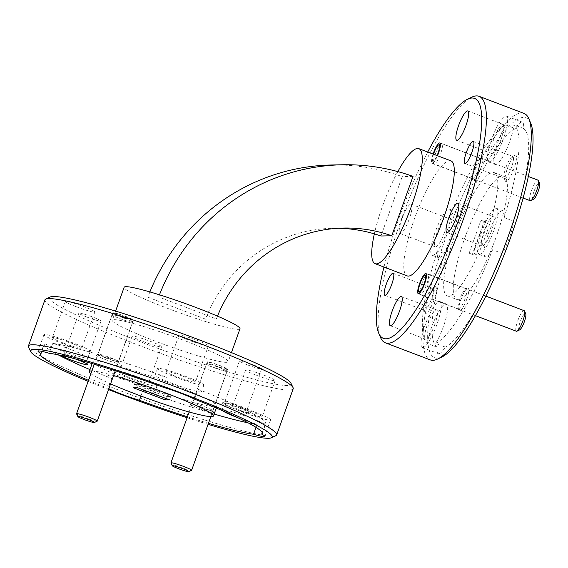 <?xml version="1.0" encoding="UTF-8"?>
<svg xmlns="http://www.w3.org/2000/svg" width="568" height="568" viewBox="0 0 568 568"><rect width="100%" height="100%" fill="white"/><g stroke="black" fill="none" stroke-linecap="round" stroke-linejoin="round"><path stroke-width="0.43" stroke-dasharray="2.84 2.13" d="M519.663 329.88A8.79 1.938 110.8 0 1 520.21 321.758A8.79 1.938 110.8 0 1 525.748 313.87M524.2 310.689A10.991 2.421 -69.2 0 0 517.689 321.005A10.991 2.421 -69.2 0 0 516.383 331.229M421.52 284.433A10.991 2.421 110.8 0 1 427.42 274.181A10.991 2.421 110.8 0 1 428.031 274.11A10.991 2.421 110.8 0 1 426.724 284.327A10.991 2.421 110.8 0 1 420.221 294.65A10.991 2.421 110.8 0 1 419.809 294.188A10.991 2.421 110.8 0 1 421.52 284.433M533.515 199.361A8.79 1.938 110.8 0 1 534.062 191.246A8.79 1.938 110.8 0 1 539.6 183.357M538.052 180.17A10.991 2.421 -69.2 0 0 531.541 190.493A10.991 2.421 -69.2 0 0 530.235 200.71M435.372 153.921A10.991 2.421 110.8 0 1 441.272 143.668A10.991 2.421 110.8 0 1 441.883 143.597A10.991 2.421 110.8 0 1 440.576 153.814A10.991 2.421 110.8 0 1 434.073 164.138A10.991 2.421 110.8 0 1 433.661 163.676A10.991 2.421 110.8 0 1 435.372 153.921M433.519 154.233A8.79 1.938 -69.2 0 0 432.518 160.95A8.79 1.938 -69.2 0 0 437.055 155.575M191.558 470.354A10.991 0.951 19.7 0 1 178.679 466.64A10.991 0.951 19.7 0 1 170.947 462.97M219.525 365.543A8.79 0.76 19.7 0 1 225.709 368.476A8.79 0.76 19.7 0 1 215.357 365.629A8.79 0.76 19.7 0 1 209.223 362.569A8.79 0.76 19.7 0 1 219.525 365.543M214.101 367.702A10.991 0.951 -160.3 0 0 227.051 371.351A10.991 0.951 -160.3 0 0 227.037 371.259A10.991 0.951 -160.3 0 0 219.305 367.595A10.991 0.951 -160.3 0 0 206.425 363.882A10.991 0.951 -160.3 0 0 206.361 363.946A10.991 0.951 -160.3 0 0 214.101 367.702M97.171 421.2A10.991 0.951 19.7 0 1 84.291 417.48A10.991 0.951 19.7 0 1 76.559 413.816M125.137 316.39A8.79 0.76 19.7 0 1 131.322 319.322A8.79 0.76 19.7 0 1 120.977 316.475A8.79 0.76 19.7 0 1 114.835 313.415A8.79 0.76 19.7 0 1 125.137 316.39M119.72 318.541A10.991 0.951 -160.3 0 0 132.663 322.198A10.991 0.951 -160.3 0 0 132.656 322.106A10.991 0.951 -160.3 0 0 124.924 318.442A10.991 0.951 -160.3 0 0 112.045 314.722A10.991 0.951 -160.3 0 0 111.974 314.786A10.991 0.951 -160.3 0 0 119.72 318.541M441.876 356.995A128.34 28.301 110.8 0 1 449.948 238.475A128.34 28.301 110.8 0 1 530.76 123.291M524.001 113.408A131.854 29.075 -69.2 0 0 445.908 237.275A131.854 29.075 -69.2 0 0 430.26 359.892M427.711 152.018A128.34 28.301 -69.2 0 0 398.658 218.971A128.34 28.301 -69.2 0 0 383.961 267.045M380.446 337.293A131.854 29.075 110.8 0 1 401.029 220.206A131.854 29.075 110.8 0 1 471.767 97.192M290.944 383.201A128.34 11.09 19.7 0 1 139.863 341.616A128.34 11.09 19.7 0 1 50.204 297.007M44.929 299.861A131.854 11.396 -160.3 0 0 137.846 344.932A131.854 11.396 -160.3 0 0 289.275 390.024A131.854 11.396 -160.3 0 0 293.209 388.753M88.139 381.369A128.34 11.09 -160.3 0 0 108.538 389.584M275.87 435.691A131.854 11.396 19.7 0 1 272.746 436.196A131.854 11.396 19.7 0 1 121.318 391.103A131.854 11.396 19.7 0 1 28.535 347.126M243.715 411.651A15.648 1.349 -160.3 0 0 262.146 416.848A15.648 1.349 -160.3 0 0 251.12 411.502A15.648 1.349 -160.3 0 0 232.688 406.305A15.648 1.349 -160.3 0 0 243.715 411.651M256.7 375.37A15.648 1.349 -160.3 0 0 275.139 380.574A15.648 1.349 -160.3 0 0 264.113 375.228A15.648 1.349 -160.3 0 0 245.674 370.024A15.648 1.349 -160.3 0 0 256.7 375.37M130.136 377.826A15.648 1.349 -160.3 0 0 148.575 383.031A15.648 1.349 -160.3 0 0 137.548 377.677A15.648 1.349 -160.3 0 0 119.117 372.48A15.648 1.349 -160.3 0 0 130.136 377.826M143.129 341.553A15.648 1.349 -160.3 0 0 161.568 346.75A15.648 1.349 -160.3 0 0 150.541 341.404A15.648 1.349 -160.3 0 0 132.103 336.199A15.648 1.349 -160.3 0 0 143.129 341.553M63.403 343.072A15.648 1.349 -160.3 0 0 81.835 348.269A15.648 1.349 -160.3 0 0 70.808 342.923A15.648 1.349 -160.3 0 0 52.377 337.719A15.648 1.349 -160.3 0 0 63.403 343.072M76.389 306.791A15.648 1.349 -160.3 0 0 94.828 311.995A15.648 1.349 -160.3 0 0 83.801 306.642A15.648 1.349 -160.3 0 0 65.363 301.445A15.648 1.349 -160.3 0 0 76.389 306.791M176.975 376.889A15.648 1.349 -160.3 0 0 195.406 382.094A15.648 1.349 -160.3 0 0 184.38 376.747A15.648 1.349 -160.3 0 0 165.948 371.543A15.648 1.349 -160.3 0 0 176.975 376.889M189.96 340.615A15.648 1.349 -160.3 0 0 208.399 345.813A15.648 1.349 -160.3 0 0 197.373 340.466A15.648 1.349 -160.3 0 0 178.934 335.269A15.648 1.349 -160.3 0 0 189.96 340.615M231.879 407.867A14.065 1.214 -160.3 0 0 248.436 412.425A14.065 1.214 -160.3 0 0 238.539 407.732A14.065 1.214 -160.3 0 0 222.052 402.975A14.065 1.214 -160.3 0 0 231.879 407.867M233.185 405.708A11.779 1.015 -160.3 0 0 247.066 409.627A11.779 1.015 -160.3 0 0 247.052 409.528A11.779 1.015 -160.3 0 0 238.766 405.602A11.779 1.015 -160.3 0 0 224.956 401.619A11.779 1.015 -160.3 0 0 224.885 401.683A11.779 1.015 -160.3 0 0 233.185 405.708M247.769 364.983A11.779 1.015 -160.3 0 0 261.649 368.895A11.779 1.015 -160.3 0 0 253.349 364.869A11.779 1.015 -160.3 0 0 239.469 360.957A11.779 1.015 -160.3 0 0 247.769 364.983M72.569 357.875A11.779 1.015 -160.3 0 0 86.45 361.795A11.779 1.015 -160.3 0 0 86.435 361.695A11.779 1.015 -160.3 0 0 78.15 357.769A11.779 1.015 -160.3 0 0 64.34 353.786A11.779 1.015 -160.3 0 0 64.269 353.85A11.779 1.015 -160.3 0 0 72.569 357.875M87.152 317.15A11.779 1.015 -160.3 0 0 101.033 321.062A11.779 1.015 -160.3 0 0 92.733 317.036A11.779 1.015 -160.3 0 0 78.853 313.124A11.779 1.015 -160.3 0 0 87.152 317.15M199.176 408.52A12.304 1.065 -160.3 0 0 213.667 412.503A12.304 1.065 -160.3 0 0 205.005 408.399A12.304 1.065 -160.3 0 0 190.578 404.238A12.304 1.065 -160.3 0 0 199.176 408.52M200.035 407.107A10.813 0.937 -160.3 0 0 212.773 410.7A10.813 0.937 -160.3 0 0 212.759 410.614A10.813 0.937 -160.3 0 0 205.154 407.007A10.813 0.937 -160.3 0 0 192.481 403.351A10.813 0.937 -160.3 0 0 192.417 403.415A10.813 0.937 -160.3 0 0 200.035 407.107M214.881 365.636A10.813 0.937 -160.3 0 0 227.619 369.228A10.813 0.937 -160.3 0 0 220.001 365.536A10.813 0.937 -160.3 0 0 207.263 361.944A10.813 0.937 -160.3 0 0 214.881 365.636M104.796 359.366A12.304 1.065 -160.3 0 0 119.28 363.35A12.304 1.065 -160.3 0 0 110.618 359.246A12.304 1.065 -160.3 0 0 96.198 355.085A12.304 1.065 -160.3 0 0 104.796 359.366M105.648 357.954A10.813 0.937 -160.3 0 0 118.385 361.546A10.813 0.937 -160.3 0 0 118.378 361.461A10.813 0.937 -160.3 0 0 110.767 357.854A10.813 0.937 -160.3 0 0 98.094 354.198A10.813 0.937 -160.3 0 0 98.03 354.262A10.813 0.937 -160.3 0 0 105.648 357.954M120.501 316.482A10.813 0.937 -160.3 0 0 133.239 320.075A10.813 0.937 -160.3 0 0 125.62 316.383A10.813 0.937 -160.3 0 0 112.876 312.783A10.813 0.937 -160.3 0 0 120.501 316.482M163.307 387.277L166.85 377.379A24.616 2.13 -160.3 0 0 155.873 374.88A24.616 2.13 -160.3 0 0 155.142 375.114A24.616 2.13 -160.3 0 0 175.022 384.479A24.616 2.13 -160.3 0 0 200.752 391.948A24.616 2.13 -160.3 0 0 201.491 391.714A24.616 2.13 -160.3 0 0 198.14 389.279L194.597 399.176M203.117 385.352A24.616 2.13 -160.3 0 0 203.848 385.118A24.616 2.13 -160.3 0 0 183.968 375.753A24.616 2.13 -160.3 0 0 158.238 368.284A24.616 2.13 -160.3 0 0 157.506 368.518A24.616 2.13 -160.3 0 0 177.386 377.883A24.616 2.13 -160.3 0 0 203.117 385.352M58.149 354.822A117.789 10.181 19.7 0 1 44.006 344.172A117.789 10.181 19.7 0 1 44.595 343.555A24.616 2.13 -160.3 0 0 67.784 352.913A24.616 2.13 -160.3 0 0 87.181 358.124A24.616 2.13 -160.3 0 0 87.912 357.89A24.616 2.13 -160.3 0 0 76.431 351.791A24.616 2.13 -160.3 0 0 52.725 343.391L49.182 353.289M89.545 351.528A24.616 2.13 -160.3 0 0 90.276 351.294A24.616 2.13 -160.3 0 0 70.397 341.929A24.616 2.13 -160.3 0 0 44.666 334.46A24.616 2.13 -160.3 0 0 43.935 334.701A24.616 2.13 -160.3 0 0 63.815 344.066A24.616 2.13 -160.3 0 0 89.545 351.528M214.122 414.051A117.789 10.181 19.7 0 1 142.951 390.386A24.616 2.13 -160.3 0 0 153.921 392.886A24.616 2.13 -160.3 0 0 154.652 392.644A24.616 2.13 -160.3 0 0 134.772 383.286A24.616 2.13 -160.3 0 0 109.042 375.817A24.616 2.13 -160.3 0 0 108.311 376.051A24.616 2.13 -160.3 0 0 111.662 378.48A117.789 10.181 19.7 0 1 89.985 369.598M156.285 386.29A24.616 2.13 -160.3 0 0 157.017 386.048A24.616 2.13 -160.3 0 0 137.136 376.69A24.616 2.13 -160.3 0 0 111.406 369.221A24.616 2.13 -160.3 0 0 110.675 369.456A24.616 2.13 -160.3 0 0 130.548 378.82A24.616 2.13 -160.3 0 0 156.285 386.29M262.189 432.631L265.206 424.211A24.616 2.13 -160.3 0 0 242.011 414.853A24.616 2.13 -160.3 0 0 222.613 409.635A24.616 2.13 -160.3 0 0 221.882 409.876A24.616 2.13 -160.3 0 0 222.684 410.82M269.857 420.107A24.616 2.13 -160.3 0 0 270.588 419.873A24.616 2.13 -160.3 0 0 250.708 410.508A24.616 2.13 -160.3 0 0 224.978 403.039A24.616 2.13 -160.3 0 0 224.246 403.28A24.616 2.13 -160.3 0 0 244.126 412.645A24.616 2.13 -160.3 0 0 269.857 420.107M94.792 361.021A65.931 5.694 -160.3 0 0 92.832 361.66A65.931 5.694 -160.3 0 0 146.075 386.737A65.931 5.694 -160.3 0 0 215.002 406.745A65.931 5.694 -160.3 0 0 216.969 406.106A65.931 5.694 -160.3 0 0 163.719 381.029A65.931 5.694 -160.3 0 0 94.792 361.021M90.887 373.68A65.931 5.694 -160.3 0 0 110.582 383.861M501.225 138.947A15.648 3.451 110.8 0 1 491.959 153.644A15.648 3.451 110.8 0 1 493.812 139.089A15.648 3.451 110.8 0 1 503.085 124.392A15.648 3.451 110.8 0 1 501.225 138.947M444.595 232.17A15.648 3.451 110.8 0 1 435.329 246.867A15.648 3.451 110.8 0 1 437.19 232.312A15.648 3.451 110.8 0 1 446.455 217.615A15.648 3.451 110.8 0 1 444.595 232.17M401.924 218.9A15.648 3.451 -69.2 0 0 400.071 233.455A15.648 3.451 -69.2 0 0 409.336 218.758A15.648 3.451 -69.2 0 0 411.189 204.203A15.648 3.451 -69.2 0 0 401.924 218.9M434.804 324.456A15.648 3.451 110.8 0 1 425.531 339.153A15.648 3.451 110.8 0 1 427.392 324.605A15.648 3.451 110.8 0 1 436.657 309.901A15.648 3.451 110.8 0 1 434.804 324.456M491.426 231.233A15.648 3.451 110.8 0 1 482.161 245.93A15.648 3.451 110.8 0 1 484.021 231.382A15.648 3.451 110.8 0 1 493.287 216.678A15.648 3.451 110.8 0 1 491.426 231.233M514.09 168.227A14.065 3.103 110.8 0 1 505.236 180.851A14.065 3.103 110.8 0 1 507.43 168.362A14.065 3.103 110.8 0 1 514.977 155.242A14.065 3.103 110.8 0 1 514.09 168.227M511.47 167.446A11.779 2.599 110.8 0 1 504.49 178.508A11.779 2.599 110.8 0 1 504.05 178.018A11.779 2.599 110.8 0 1 505.889 167.56A11.779 2.599 110.8 0 1 512.208 156.569A11.779 2.599 110.8 0 1 512.861 156.491A11.779 2.599 110.8 0 1 511.47 167.446M434.009 300.06A14.065 3.103 110.8 0 1 425.155 312.684A14.065 3.103 110.8 0 1 427.349 300.195A14.065 3.103 110.8 0 1 434.889 287.074A14.065 3.103 110.8 0 1 434.009 300.06M431.382 299.279A11.779 2.599 110.8 0 1 424.41 310.348A11.779 2.599 110.8 0 1 423.969 309.851A11.779 2.599 110.8 0 1 425.808 299.393A11.779 2.599 110.8 0 1 432.127 288.402A11.779 2.599 110.8 0 1 432.78 288.331A11.779 2.599 110.8 0 1 431.382 299.279M480.556 168.895A12.304 2.712 110.8 0 1 472.81 179.942A12.304 2.712 110.8 0 1 474.734 169.016A12.304 2.712 110.8 0 1 481.33 157.535A12.304 2.712 110.8 0 1 480.556 168.895M478.845 168.384A10.813 2.386 110.8 0 1 472.441 178.544A10.813 2.386 110.8 0 1 472.036 178.089A10.813 2.386 110.8 0 1 473.719 168.49A10.813 2.386 110.8 0 1 479.52 158.401A10.813 2.386 110.8 0 1 480.123 158.33A10.813 2.386 110.8 0 1 478.845 168.384M433.093 154.07A10.813 2.386 -69.2 0 0 432.127 163.208A10.813 2.386 -69.2 0 0 437.481 155.738M466.704 299.407A12.304 2.712 110.8 0 1 458.958 310.455A12.304 2.712 110.8 0 1 460.882 299.528A12.304 2.712 110.8 0 1 467.478 288.047A12.304 2.712 110.8 0 1 466.704 299.407M464.993 298.896A10.813 2.386 110.8 0 1 458.589 309.056A10.813 2.386 110.8 0 1 458.184 308.601A10.813 2.386 110.8 0 1 459.874 299.002A10.813 2.386 110.8 0 1 465.675 288.913A10.813 2.386 110.8 0 1 466.278 288.842A10.813 2.386 110.8 0 1 464.993 298.896M492.548 249.757A24.616 5.424 110.8 0 1 485.384 256.75A24.616 5.424 110.8 0 1 488.31 233.86A24.616 5.424 110.8 0 1 502.886 210.735A24.616 5.424 110.8 0 1 504.079 217.565A117.789 25.972 -69.2 0 0 513.919 124.825A24.616 5.424 110.8 0 1 509.759 141.34A24.616 5.424 110.8 0 1 495.182 164.464A24.616 5.424 110.8 0 1 498.1 141.574A24.616 5.424 110.8 0 1 505.79 124.988A117.789 25.972 -69.2 0 0 448.89 218.666A24.616 5.424 110.8 0 1 456.054 211.672A24.616 5.424 110.8 0 1 453.129 234.563A24.616 5.424 110.8 0 1 438.553 257.687A24.616 5.424 110.8 0 1 437.36 250.857L446.98 254.521A24.616 5.424 110.8 0 1 451.091 238.453A24.616 5.424 110.8 0 1 458.504 222.322A117.789 25.972 110.8 0 1 515.41 128.645A24.616 5.424 110.8 0 1 522.297 122.106A24.616 5.424 110.8 0 1 523.533 128.489A117.789 25.972 110.8 0 1 513.692 221.222A24.616 5.424 110.8 0 1 509.581 237.282A24.616 5.424 110.8 0 1 502.169 253.413L492.548 249.757A117.789 25.972 -69.2 0 1 435.649 343.434L445.262 347.091A24.616 5.424 110.8 0 1 438.375 353.63A24.616 5.424 110.8 0 1 437.133 347.254L427.519 343.597A24.616 5.424 110.8 0 1 431.68 327.083A24.616 5.424 110.8 0 1 446.256 303.958A24.616 5.424 110.8 0 1 443.338 326.849A24.616 5.424 110.8 0 1 435.649 343.434M493.549 231.19A24.616 5.424 110.8 0 1 478.973 254.308A24.616 5.424 110.8 0 1 481.898 231.424A24.616 5.424 110.8 0 1 496.475 208.3A24.616 5.424 110.8 0 1 493.549 231.19M436.927 324.413A24.616 5.424 110.8 0 1 422.351 347.531A24.616 5.424 110.8 0 1 425.269 324.647A24.616 5.424 110.8 0 1 439.845 301.523A24.616 5.424 110.8 0 1 436.927 324.413M446.718 232.127A24.616 5.424 110.8 0 1 432.141 255.245A24.616 5.424 110.8 0 1 435.067 232.355A24.616 5.424 110.8 0 1 449.643 209.237A24.616 5.424 110.8 0 1 446.718 232.127M503.347 138.904A24.616 5.424 110.8 0 1 488.771 162.022A24.616 5.424 110.8 0 1 491.689 139.132A24.616 5.424 110.8 0 1 506.265 116.014A24.616 5.424 110.8 0 1 503.347 138.904M455.11 234.52A65.931 14.541 110.8 0 1 494.153 172.594A65.931 14.541 110.8 0 1 486.329 233.902A65.931 14.541 110.8 0 1 447.286 295.836A65.931 14.541 110.8 0 1 455.11 234.52M464.723 238.184A65.931 14.541 110.8 0 1 503.773 176.25A65.931 14.541 110.8 0 1 495.949 237.559A65.931 14.541 110.8 0 1 456.899 299.492A65.931 14.541 110.8 0 1 464.723 238.184M239.987 328.773A61.536 5.318 19.7 0 1 238.155 329.362A61.536 5.318 19.7 0 1 173.829 310.696A61.536 5.318 19.7 0 1 124.129 287.287M226.348 362.341A61.536 5.318 19.7 0 1 162.015 343.675A61.536 5.318 19.7 0 1 112.322 320.267A61.536 5.318 19.7 0 1 114.154 319.67A61.536 5.318 19.7 0 1 178.48 338.343A61.536 5.318 19.7 0 1 228.18 361.752A61.536 5.318 19.7 0 1 226.348 362.341M397.82 171.614A61.536 13.568 -69.2 0 0 382.42 206.461A61.536 13.568 -69.2 0 0 374.347 233.867M450.921 160.851A61.536 13.568 -69.2 0 0 414.477 218.652A61.536 13.568 -69.2 0 0 407.171 275.878M198.14 389.279A117.789 10.181 19.7 0 1 265.796 423.586A117.789 10.181 19.7 0 1 265.206 424.211M52.725 343.391A117.789 10.181 19.7 0 1 166.85 377.379M111.662 378.48L108.119 388.377A24.616 2.13 -160.3 0 0 108.836 388.739M88.494 380.361A117.789 10.181 -160.3 0 0 108.119 388.377M41.798 351.365L44.595 343.555M523.533 128.489L513.919 124.825M504.079 217.565L513.692 221.222M502.169 253.413A117.789 25.972 110.8 0 1 445.262 347.091M437.36 250.857A117.789 25.972 -69.2 0 0 427.519 343.597M437.133 347.254A117.789 25.972 110.8 0 1 446.98 254.521M217.466 316.127A144.158 140.062 88.9 0 0 216.358 318.911L158.649 296.957A207.455 201.548 88.9 0 1 159.473 294.813M149.888 291.909A207.455 201.548 88.9 0 0 147.822 297.178L205.538 319.124A144.158 140.062 88.9 0 1 332.862 228.265L343.69 228.045M380.936 235.997L402.194 176.627A207.455 201.548 88.9 0 0 331.598 164.983M338.279 228.265A144.158 140.062 88.9 0 0 332.862 228.265M147.822 297.178L158.649 296.957M413.021 176.407L402.194 176.627M216.358 318.911L205.538 319.124M505.79 124.988L515.41 128.645M458.504 222.322L448.89 218.666M473.307 253.101L469.147 253.179L480.954 220.199L485.115 220.121L473.307 253.101L476.516 254.315L488.324 221.335L484.156 221.421L472.349 254.4L476.516 254.315M485.115 220.121L488.324 221.335M469.147 253.179L472.349 254.4M480.954 220.199L484.156 221.421M187.106 417.714A128.34 11.09 -160.3 0 0 208.087 424.317M187.433 416.805A117.789 10.181 -160.3 0 0 208.442 423.309M238.333 417.941A24.616 2.13 -160.3 0 0 257.077 424.367A117.789 10.181 19.7 0 1 248.109 422.833M257.077 424.367L256.012 427.342M140.928 396.038L142.951 390.386M134.431 384.422L166.481 396.613L170.648 396.535L138.592 384.337L134.431 384.422L133.246 387.724M138.592 384.337L137.413 387.639M166.481 396.613L165.828 398.445M170.648 396.535L169.463 399.829M113.557 375.555A65.931 5.694 -160.3 0 0 91.874 370.918M75.047 358.841A14.065 1.214 -160.3 0 0 61.436 355.142A14.065 1.214 -160.3 0 0 61.522 355.54M426.525 274.607L427.42 274.181M485.825 296.091L428.031 274.11M475.416 315.645L420.221 294.65M419.425 293.28L419.809 294.188M440.377 144.094L441.272 143.668M528.346 176.485L441.883 143.597M523.128 198.012L434.073 164.138M432.518 160.95L433.661 163.676M225.709 368.476L227.037 371.259M210.834 416.628L227.051 371.351M189.151 411.992L206.361 363.946M209.223 362.569L206.425 363.882M131.322 319.322L132.656 322.106M115.283 370.748L132.663 322.198M94.267 364.244L111.974 314.786M114.835 313.415L112.045 314.722M275.139 380.574L262.146 416.848M161.568 346.75L148.575 383.031M94.828 311.995L81.835 348.269M208.399 345.813L195.406 382.094M247.052 409.528L248.436 412.425M261.649 368.895L247.066 409.627M86.435 361.695L87.82 364.592M101.033 321.062L86.45 361.795M212.759 410.614L213.667 412.503M227.619 369.228L212.773 410.7M118.378 361.461L119.28 363.35M133.239 320.075L118.385 361.546M203.848 385.118L201.491 391.714M90.276 351.294L87.912 357.89M157.017 386.048L154.652 392.644M270.588 419.873L264.688 436.366M92.832 361.66L92.13 363.612M456.693 140.232L491.959 153.644M400.071 233.455L435.329 246.867M390.273 325.741L425.531 339.153M446.902 232.518L482.161 245.93M504.05 178.018L505.236 180.851M464.901 163.456L504.49 178.508M423.969 309.851L425.155 312.684M384.82 295.289L424.41 310.348M472.036 178.089L472.81 179.942M432.127 163.208L472.441 178.544M458.184 308.601L458.958 310.455M418.275 293.727L458.589 309.056M478.973 254.308L485.384 256.75M422.351 347.531L438.375 353.63M432.141 255.245L438.553 257.687M488.771 162.022L495.182 164.464M494.153 172.594L503.773 176.25M115.602 311.101L112.322 320.267M262.253 433.483L265.796 423.586M40.463 354.07L44.006 344.172M231.46 352.586L228.18 361.752M447.286 295.836L456.899 299.492M506.265 116.014L522.297 122.106M449.643 209.237L456.054 211.672M439.845 301.523L446.256 303.958M496.475 208.3L502.886 210.735M425.964 273.513L466.278 288.842M465.675 288.913L467.478 288.047M439.817 143.001L480.123 158.33M479.52 158.401L481.33 157.535M393.191 273.272L432.78 288.331M432.127 288.402L434.889 287.074M473.279 141.432L512.861 156.491M512.208 156.569L514.977 155.242M458.028 203.273L493.287 216.678M401.399 296.489L436.657 309.901M411.189 204.203L446.455 217.615M467.819 110.98L503.085 124.392M216.969 406.106L216.266 408.058M224.246 403.28L221.882 409.876M110.675 369.456L108.311 376.051M43.935 334.701L38.028 351.187M157.506 368.518L155.142 375.114M112.876 312.783L98.03 354.262M98.094 354.198L96.198 355.085M207.263 361.944L192.417 403.415M192.481 403.351L190.578 404.238M78.853 313.124L64.269 353.85M64.34 353.786L61.436 355.142M239.469 360.957L224.885 401.683M224.956 401.619L222.052 402.975M178.934 335.269L165.948 371.543M65.363 301.445L52.377 337.719M132.103 336.199L119.117 372.48M245.674 370.024L232.688 406.305"/><path stroke-width="0.85" d="M524.612 311.15L525.748 313.87A8.79 1.938 110.8 0 1 524.378 321.68A8.79 1.938 110.8 0 1 519.663 329.88L517.001 331.158A10.991 2.421 -69.2 0 0 522.894 320.906A10.991 2.421 -69.2 0 0 524.612 311.15A10.991 2.421 -69.2 0 0 524.2 310.689L485.825 296.091M424.204 283.574A8.79 1.938 -69.2 0 0 424.757 275.459A8.79 1.938 -69.2 0 0 420.043 283.659A8.79 1.938 -69.2 0 0 418.666 291.469A8.79 1.938 -69.2 0 0 424.204 283.574M475.416 315.645L516.383 331.229A10.991 2.421 -69.2 0 0 517.001 331.158M538.457 180.631L539.6 183.357A8.79 1.938 110.8 0 1 538.23 191.16A8.79 1.938 110.8 0 1 533.515 199.361L530.853 200.639A10.991 2.421 -69.2 0 0 536.746 190.394A10.991 2.421 -69.2 0 0 538.457 180.631A10.991 2.421 -69.2 0 0 538.052 180.17L528.346 176.485M437.055 155.575A8.79 1.938 -69.2 0 0 438.056 153.062A8.79 1.938 -69.2 0 0 438.61 144.946A8.79 1.938 -69.2 0 0 433.888 153.147A8.79 1.938 -69.2 0 0 433.519 154.233M523.128 198.012L530.235 200.71A10.991 2.421 -69.2 0 0 530.853 200.639M178.458 468.685A8.79 0.76 -160.3 0 0 188.761 471.66A8.79 0.76 -160.3 0 0 182.619 468.607A8.79 0.76 -160.3 0 0 172.274 465.76A8.79 0.76 -160.3 0 0 178.458 468.685M172.274 465.76L170.947 462.97A10.991 0.951 19.7 0 1 170.933 462.885A10.991 0.951 19.7 0 1 183.883 466.534A10.991 0.951 19.7 0 1 191.622 470.29A10.991 0.951 19.7 0 1 191.558 470.354L188.761 471.66M84.078 419.532A8.79 0.76 -160.3 0 0 94.38 422.507A8.79 0.76 -160.3 0 0 88.239 419.454A8.79 0.76 -160.3 0 0 77.887 416.6A8.79 0.76 -160.3 0 0 84.078 419.532M77.887 416.6L76.559 413.816A10.991 0.951 19.7 0 1 76.552 413.724A10.991 0.951 19.7 0 1 89.495 417.381A10.991 0.951 19.7 0 1 97.242 421.136A10.991 0.951 19.7 0 1 97.171 421.2L94.38 422.507M528.936 118.932L530.76 123.291A128.34 28.301 110.8 0 1 510.724 237.261A128.34 28.301 110.8 0 1 441.876 356.995L437.616 359.04A131.854 29.075 -69.2 0 0 508.353 236.025A131.854 29.075 -69.2 0 0 528.936 118.932A131.854 29.075 -69.2 0 0 524.001 113.408L479.129 96.34A131.854 29.075 110.8 0 1 463.474 218.957A131.854 29.075 110.8 0 1 385.381 342.824A131.854 29.075 110.8 0 1 380.446 337.293L378.622 332.94A128.34 28.301 -69.2 0 0 459.434 217.757A128.34 28.301 -69.2 0 0 467.507 99.237A128.34 28.301 -69.2 0 0 427.711 152.018M467.507 99.237L471.767 97.192A131.854 29.075 110.8 0 1 479.129 96.34M45.731 299.095L50.204 297.007A128.34 11.09 19.7 0 1 200.639 340.402A128.34 11.09 19.7 0 1 290.944 383.201L293.074 387.653A131.854 11.396 -160.3 0 0 200.291 343.683A131.854 11.396 -160.3 0 0 48.862 298.591A131.854 11.396 -160.3 0 0 45.731 299.095A131.854 11.396 -160.3 0 0 44.929 299.861L28.4 346.033A131.854 11.396 19.7 0 1 32.326 344.762A131.854 11.396 19.7 0 1 183.762 389.854A131.854 11.396 19.7 0 1 276.673 434.925A131.854 11.396 19.7 0 1 275.87 435.691L271.405 437.779A128.34 11.09 -160.3 0 0 181.746 393.17A128.34 11.09 -160.3 0 0 30.658 351.585A128.34 11.09 -160.3 0 0 88.139 381.369M108.538 389.584A128.34 11.09 -160.3 0 0 120.97 394.384A128.34 11.09 -160.3 0 0 187.106 417.714M30.658 351.585L28.535 347.126A131.854 11.396 19.7 0 1 28.4 346.033M61.522 355.54A14.065 1.214 -160.3 0 0 71.263 360.034A14.065 1.214 -160.3 0 0 87.82 364.592A14.065 1.214 -160.3 0 0 77.922 359.899A14.065 1.214 -160.3 0 0 75.047 358.841M208.442 423.309A117.789 10.181 -160.3 0 0 253.534 434.264A24.616 2.13 -160.3 0 0 263.95 436.6A24.616 2.13 -160.3 0 0 264.688 436.366A24.616 2.13 -160.3 0 0 261.663 434.101A117.789 10.181 -160.3 0 0 262.253 433.483A117.789 10.181 -160.3 0 0 194.597 399.176A24.616 2.13 -160.3 0 0 163.307 387.277A117.789 10.181 -160.3 0 0 49.182 353.289A24.616 2.13 -160.3 0 0 38.759 350.953A24.616 2.13 -160.3 0 0 38.028 351.187A24.616 2.13 -160.3 0 0 41.052 353.452A117.789 10.181 -160.3 0 0 40.463 354.07A117.789 10.181 -160.3 0 0 88.494 380.361M261.663 434.101L262.189 432.631M91.874 370.918A65.931 5.694 -160.3 0 0 91.249 370.918A65.931 5.694 -160.3 0 0 89.29 371.55A65.931 5.694 -160.3 0 0 90.887 373.68M110.582 383.861A65.931 5.694 -160.3 0 0 211.459 416.635A65.931 5.694 -160.3 0 0 213.426 416.003A65.931 5.694 -160.3 0 0 179.68 398.452A65.931 5.694 -160.3 0 0 113.557 375.555M458.553 125.684A15.648 3.451 -69.2 0 0 456.693 140.232A15.648 3.451 -69.2 0 0 465.966 125.535A15.648 3.451 -69.2 0 0 467.819 110.98A15.648 3.451 -69.2 0 0 458.553 125.684M392.133 311.193A15.648 3.451 -69.2 0 0 390.273 325.741A15.648 3.451 -69.2 0 0 399.538 311.044A15.648 3.451 -69.2 0 0 401.399 296.489A15.648 3.451 -69.2 0 0 392.133 311.193M448.755 217.97A15.648 3.451 -69.2 0 0 446.902 232.518A15.648 3.451 -69.2 0 0 456.168 217.821A15.648 3.451 -69.2 0 0 458.028 203.273A15.648 3.451 -69.2 0 0 448.755 217.97M471.88 152.387A11.779 2.599 110.8 0 1 464.901 163.456A11.779 2.599 110.8 0 1 466.3 152.501A11.779 2.599 110.8 0 1 473.279 141.432A11.779 2.599 110.8 0 1 471.88 152.387M391.792 284.227A11.779 2.599 110.8 0 1 384.82 295.289A11.779 2.599 110.8 0 1 386.219 284.334A11.779 2.599 110.8 0 1 393.191 273.272A11.779 2.599 110.8 0 1 391.792 284.227M437.481 155.738A10.813 2.386 -69.2 0 0 438.531 153.055A10.813 2.386 -69.2 0 0 439.817 143.001A10.813 2.386 -69.2 0 0 433.412 153.154A10.813 2.386 -69.2 0 0 433.093 154.07M419.56 283.673A10.813 2.386 -69.2 0 0 418.275 293.727A10.813 2.386 -69.2 0 0 424.679 283.567A10.813 2.386 -69.2 0 0 425.964 273.513A10.813 2.386 -69.2 0 0 419.56 283.673M115.602 311.101L124.129 287.287A61.536 5.318 19.7 0 1 125.961 286.691A61.536 5.318 19.7 0 1 190.294 305.364A61.536 5.318 19.7 0 1 239.987 328.773L231.46 352.586M374.347 233.867A61.536 13.568 -69.2 0 0 375.114 263.68A61.536 13.568 -69.2 0 0 411.559 205.879A61.536 13.568 -69.2 0 0 418.865 148.66A61.536 13.568 -69.2 0 0 397.82 171.614M375.114 263.68L407.171 275.878A61.536 13.568 -69.2 0 0 443.615 218.069A61.536 13.568 -69.2 0 0 450.921 160.851L418.865 148.66M89.985 369.598A117.789 10.181 19.7 0 1 58.149 354.822M41.052 353.452L41.798 351.365M149.888 291.909A207.455 201.548 88.9 0 1 331.598 164.983L342.426 164.77A207.455 201.548 88.9 0 1 413.021 176.407L391.764 235.784A144.158 140.062 88.9 0 0 343.69 228.045A144.158 140.062 88.9 0 0 217.466 316.127M342.426 164.77A207.455 201.548 88.9 0 0 159.473 294.813M391.764 235.784L380.936 235.997A144.158 140.062 88.9 0 0 338.279 228.265M385.381 342.824L430.26 359.892A131.854 29.075 -69.2 0 0 437.616 359.04M383.961 267.045A128.34 28.301 -69.2 0 0 378.622 332.94M276.673 434.925L293.209 388.753A131.854 11.396 -160.3 0 0 293.074 387.653M208.087 424.317A128.34 11.09 -160.3 0 0 271.405 437.779M108.836 388.739A24.616 2.13 -160.3 0 0 139.408 400.277A117.789 10.181 -160.3 0 0 187.433 416.805M248.109 422.833A117.789 10.181 19.7 0 1 214.122 414.051M256.012 427.342L253.534 434.264M139.408 400.277L140.928 396.038M137.413 387.639L133.246 387.724L165.302 399.915L169.463 399.829L137.413 387.639M165.828 398.445L165.302 399.915M222.684 410.82A24.616 2.13 -160.3 0 0 238.333 417.941M424.757 275.459L426.525 274.607M418.666 291.469L419.425 293.28M438.61 144.946L440.377 144.094M191.622 470.29L210.834 416.628M170.933 462.885L189.151 411.992M97.242 421.136L115.283 370.748M76.552 413.724L94.267 364.244M92.13 363.612L89.29 371.55M216.266 408.058L213.426 416.003"/></g></svg>
